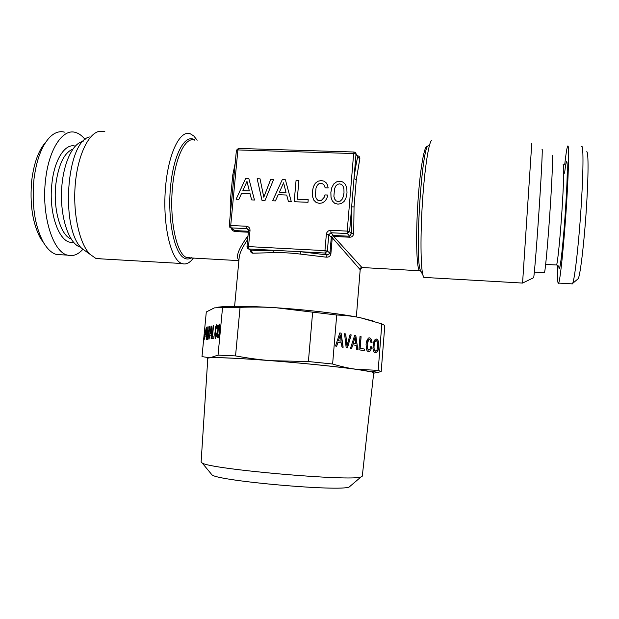 <?xml version="1.0" encoding="UTF-8"?>
<svg xmlns="http://www.w3.org/2000/svg" width="619" height="619" viewBox="0 0 619 619"><rect width="100%" height="100%" fill="white"/><g stroke="black" fill="none" stroke-linecap="round" stroke-linejoin="round"><path stroke-width="0.93" d="M330.786 230.314L347.213 231.104L353.65 153.543L237.889 149.93L230.725 225.486L246.439 226.244C248.807 226.6 249.999 228.009 250.014 230.461L248.513 246.602L324.952 250.633L326.352 234.214C326.809 231.738 328.287 230.438 330.786 230.314L330.972 232.752L347.375 233.549L349.642 236.241L349.82 237.232C352.242 237.108 353.542 235.669 353.728 232.922L351.337 233.711L349.642 236.241L333.463 235.444L333.664 236.435L361.96 267.524M326.352 234.214L328.759 234.694L331.273 237.363L329.912 253.535L327.149 254.912L325.153 253.039L327.366 251.097L328.759 234.694L330.972 232.752L333.463 235.444L331.985 235.963L331.273 237.363L332.248 237.681L360.188 269.675L356.343 316.943M357.132 155.64C359.175 156.058 360.072 157.102 359.825 158.766L357.658 157.094L355.438 152.614L354.076 152.011L353.65 153.543L356.01 154.154L353.983 178.651L356.296 179.649L354.045 206.916L351.646 206.839L353.983 178.651C355.035 170.186 356.258 162.998 357.658 157.094L355.964 153.551M238.942 260.042C235.375 257.078 238.392 248.993 248.01 235.785M248.343 232.21L235.228 231.56C233.348 231.336 232.001 230.206 231.181 228.179M231.529 201.67L230.237 201.608L232.759 175.084L235.158 163.393M349.82 237.232L333.664 236.435L332.914 237.007L332.248 237.681L330.886 253.829C330.353 256.258 328.751 257.365 326.081 257.156L300.401 254.084C290.876 252.931 281.924 252.451 273.536 252.645L253.001 253.194C251.399 253.194 250.517 252.181 250.347 250.161M234.609 306.289L239.182 257.427C239.607 253.272 242.431 247.298 247.662 239.514M248.436 231.251L234.887 230.585L233.17 229.587M231.614 201.686L233.487 181.058M234.075 174.821L232.759 175.084M193.407 258.084C189.677 263.114 185.801 264.924 181.785 263.501L181.104 263.199C170.581 258.572 162.766 224.929 165.335 189.809C167.772 154.642 179.75 129.503 190.273 133.766L193.762 135.956L197.175 140.203M431.76 140.25C428.812 141.666 424.665 168.105 422.491 201.515C420.293 234.887 420.618 267.075 422.939 275.254L423.822 277.397L425.137 277.467M300.401 254.084L300.602 251.732L327.149 254.912L326.081 257.156M330.886 253.829L327.366 251.097L324.952 250.633L325.153 253.039L272.832 250.254L273.536 252.645M253.001 253.194L250.718 250.246M347.213 231.104L349.603 231.599L351.646 206.839L351.337 233.711L349.603 231.599L347.375 233.549L347.213 231.104M232.21 194.467L229.247 225.68L230.725 225.486L231.088 227.877L229.757 227.227M354.014 152.011L238.524 148.436L237.889 149.93L236.412 150.255L233.471 181.189M102.019 258.928L95.666 258.301L89.902 254.208C79.781 243.925 73.166 215.636 75.046 187.232C76.88 158.82 86.869 135.561 97.91 131.677L104.835 131.383M522.568 283.061L531.775 143.275M247.507 248.312L248.846 248.977L272.832 250.254L251.631 250.857L248.846 248.977L248.513 246.602L246.996 246.764L248.529 248.931L250.85 250.502M245.72 178.28L236.102 199.256L238.872 199.372L241.658 193.205L250.014 193.554L251.639 199.914L254.486 200.03L248.792 178.396L245.72 178.28L236.141 199.256M265.033 200.479L273.66 179.332L270.758 179.224L263.802 197.206L260.034 178.821L257.164 178.713L261.984 200.347L265.033 200.479M327.9 195.039L324.898 194.923L324.047 197.515L321.323 200.448L319.605 200.749L317.624 200.099L316.185 198.351L315.365 195.565L316.015 187.998L317.284 185.267L319.017 183.65L321.122 183.139L323.791 184.423L325.192 187.828L328.163 187.944L327.474 184.942L326.043 182.636L323.946 181.15L321.346 180.555L317.98 181.212L315.272 183.294L313.346 186.806L312.363 191.635L312.502 196.509L313.81 200.161L316.139 202.483L319.381 203.372L322.337 202.9L324.82 201.345L326.708 198.691L327.9 195.039M298.923 180.307L296.083 180.199L294.18 201.709L307.983 202.297L308.208 199.682L297.252 199.225L298.923 180.307M282.272 179.649L272.592 200.796L275.409 200.92L278.21 194.706L286.705 195.047L288.384 201.469L291.278 201.593L285.398 179.773L282.272 179.649L272.631 200.804M331.838 187.518L330.856 192.37L331.01 197.268L332.333 200.935L334.686 203.272L337.959 204.162L341.324 203.55L344.094 201.43L346.006 197.887L347.011 193.012L346.818 188.137L345.51 184.47L343.119 182.156L341.595 181.529L339.885 181.251L336.457 181.901L333.734 183.99L331.838 187.518L330.879 192.393L331.026 197.291L332.349 200.951M533.454 277.799L533.71 277.451C534.476 273.327 537.075 240.621 539.327 206.003C541.586 171.347 542.77 146.014 542.035 149.62M250.014 193.554L251.662 199.914M248.799 178.419L245.743 178.303M273.644 179.355L270.782 179.247L263.802 197.206M257.164 178.713L262.007 200.355M260.042 178.845L257.187 178.736M324.898 194.923L324.07 197.538L321.338 200.471L319.621 200.773L317.624 200.099M323.791 184.423L325.207 187.828M323.946 181.15L321.362 180.578L317.996 181.235L315.288 183.317L313.369 186.83L312.386 191.658L312.525 196.532L313.825 200.185M326.058 182.659L323.969 181.181M327.892 195.062L324.913 194.946M296.083 180.199L294.203 201.717M297.252 199.225L308.208 199.697M298.915 180.33L296.106 180.23M286.705 195.047L288.4 201.469M285.405 179.796L282.295 179.68M343.119 182.156L339.901 181.274L336.481 181.932L333.757 184.021L331.854 187.542M345.518 184.485L343.135 182.179M89.391 136.969C66.055 142.037 60.298 230.129 82.095 248.621L87.325 252.366M246.996 181.421L249.349 190.923L242.896 190.667L246.966 181.398L249.349 190.923M283.579 182.822L286.009 192.401L279.448 192.138L283.579 182.822M343.135 186.319L343.94 189.143L344.002 192.919L343.305 196.695L342.036 199.442L340.288 201.074L338.191 201.546L336.171 200.896L334.693 199.117L333.889 196.324L334.531 188.725L335.8 185.986L337.541 184.354L339.669 183.843L341.657 184.516L343.135 186.319M249.318 190.9L242.865 190.644M283.556 182.798L286.009 192.401M285.986 192.377L279.424 192.114M343.119 186.296L343.94 189.143M343.924 189.12L344.002 192.919M343.986 192.896L343.305 196.695M343.29 196.672L342.036 199.442M342.013 199.419L340.288 201.074M340.272 201.051L338.191 201.546M338.175 201.531L336.171 200.896M336.148 200.873L334.693 199.117M80.934 247.329L79.433 246.834C68.933 242.764 60.585 218.53 61.521 191.898C62.357 165.25 72.322 142.919 83.108 141.418M552.125 155.787C553.115 152.251 552.334 175.216 550.283 206.785C548.248 238.315 545.587 268.406 544.565 272.36L544.163 272.677M82.954 249.233C78.087 254.657 72.918 256.614 67.44 255.121C52.777 251.933 41.187 214.878 45.589 179.642C48.862 148.986 62.883 128.311 75.464 132.435C78.93 133.402 82.149 135.77 85.12 139.523M564.745 164.399C565.882 154.232 566.826 148.227 567.569 146.378C569.147 142.192 568.9 165.784 566.78 200.277C564.396 239.986 560.296 280.647 558.632 283.1C557.696 284.655 557.394 278.743 557.734 265.373M62.202 254.819L56.406 254.494C51.509 253.016 47.075 248.792 43.106 241.805C34.672 225.448 31.623 204.572 33.968 179.177C36.513 159.532 41.844 145.48 49.953 137.039C54.681 132.489 59.494 130.849 64.407 132.118M581.581 146.494C583.415 144.181 583.5 167.648 581.496 200.858C579.26 239.259 574.873 279.037 572.629 283.425L571.639 283.842M45.938 141.921C38.734 149.914 34.014 162.658 31.762 180.16C29.604 203.504 32.428 222.739 40.243 237.882L44.235 243.724M577.426 279.355L578.27 278.635C580.529 274.379 584.731 237.626 586.766 202.274C588.592 171.687 588.39 149.899 586.557 151.864M331.374 236.891L332.233 237.812M217.803 335.127L218.252 328.859L219.227 325.633L219.613 326.94L219.165 333.215L218.522 336.016L217.934 336.117L217.803 335.127M219.227 325.633L219.714 326.948L219.536 330.902L218.956 334.956L218.198 336.411M219.459 324.085L218.453 326.051L217.656 331.258L217.478 336.349L218.089 337.974M217.555 331.25L217.617 337.634L218.05 338.013L218.561 337.479L219.064 336.055L220.07 327.853L219.374 324.054L218.352 326.043L217.656 331.258M207.775 358.695C206.908 358.262 207.497 357.952 209.562 357.774L201.995 356.606L206.297 311.961L214.336 307.891L222.561 307.395L218.035 355.128L235.545 355.902C248.304 358.254 260.289 359.848 271.501 360.699C302.412 363.09 336.852 366.587 355.848 369.226L371.532 371.857C373.969 372.46 374.681 372.909 373.667 373.211M235.545 355.902L240.064 307.349C253.024 306.862 265.079 307.001 276.229 307.767L312.634 312.169L308.401 361.542L271.501 360.699C239.445 358.269 218.987 357.279 210.12 357.736L218.035 355.128M206.669 327.134L204.03 339.947L205.051 336.156L206.166 335.955L206.491 339.545L206.669 327.134M207.914 339.313L210.05 326.406L207.891 337.44L208.193 326.801L207.798 326.886L207.504 339.374L207.914 339.313M211.667 326.051L211.234 326.143L208.943 339.142L209.996 335.266L211.164 335.057L211.11 338.786L211.512 338.725L211.667 326.051M213.54 325.664L211.915 338.655L213.834 338.345L213.988 336.767L212.456 337.03L213.54 325.664M216.673 335.266L217.014 333.007L216.58 333.084L215.559 336.852L215.188 333.951L216.248 326.615L216.774 326.337L216.952 328.797L217.37 328.712L217.308 325.633L216.727 324.627L215.729 326.592L214.739 334.662L215.412 338.438L216.673 335.266M308.401 361.542L332.62 364.011L336.705 315.009C345.348 315.35 353.124 316.232 360.026 317.648C341.216 313.841 307.016 309.763 276.229 307.767C247.082 305.956 227.328 305.809 216.967 307.326M240.064 307.349L222.561 307.395M206.259 327.219L204.131 339.924M206.166 335.955L206.204 339.591M209.655 326.492L207.891 337.44M207.798 326.886L207.605 339.359M211.234 326.143L209.052 339.127M211.164 335.057L211.211 338.771M213.145 325.749L212.015 338.639M212.456 337.03L213.981 336.798M216.58 333.084L215.559 336.852M216.573 326.19L217.045 328.782M216.217 325.199L214.839 334.67L215.451 338.4M216.797 324.673L216.31 325.215M207.798 358.362C207.35 356.722 241.317 358.107 285.073 361.821C328.797 365.504 368.32 370.355 372.978 372.367L373.706 372.878L362.285 476.173L361.032 476.924C352.103 481.644 210.189 469.225 202.212 463.027L201.113 462.076L207.798 358.362M206.382 328.991L206.289 334.446L205.322 334.593L206.382 328.991M211.373 327.954L211.28 333.517L210.282 333.68L211.373 327.954M332.62 364.011C341.123 366.572 348.868 368.305 355.848 369.226L378.17 370.379L381.18 371.632L373.752 373.18M336.705 315.009L312.634 312.169M206.289 328.983L206.289 334.446M206.189 334.43L205.322 334.593M211.272 327.946L211.28 333.517M211.187 333.509L210.282 333.68M384.747 326.221L384.082 325.122L381.83 323.899L378.17 370.379M374.503 321.377L360.026 317.648L381.83 323.899M343.143 347.244L341.108 333.13L339.839 332.906L335.529 346.021L336.682 346.207L337.935 342.346L341.394 342.918L341.974 347.058L343.143 347.244M346.191 347.739L347.421 347.932L351.197 334.918L350.045 334.717L346.973 345.812L345.712 333.951L344.543 333.742L346.191 347.739M370.58 350.648L371.826 346.926L370.711 346.741L369.883 349.364L368.645 350.099L367.4 348.512L367.191 344.443L368.7 339.63L370.038 339.692L370.943 342.431L372.042 342.624L371.346 339.305L369.62 337.835L368.351 338.09L366.51 341.324L366.061 344.249L366.471 349.534L367.315 351.043L368.514 351.693L370.58 350.648L371.748 346.926L370.711 346.748M360.157 348.358L361.101 336.69L360.01 336.496L358.935 349.789L364.227 350.64L364.359 349.039L360.08 348.35L361.024 336.69L360.01 336.512M357.813 349.603L355.84 335.738L354.617 335.521L350.455 348.42L351.577 348.605L352.784 344.806L356.126 345.356L356.683 349.426L357.813 349.603M375.207 339.297L373.412 342.516L372.94 348.389L373.373 350.656L374.201 352.149L375.377 352.791L376.623 352.536L377.66 351.36L378.418 349.294L378.874 343.475L377.629 339.73L376.468 339.05L375.207 339.297M211.087 473.767L212.1 474.99C219.884 481.187 340.481 491.741 349.224 486.983L350.424 485.961M341.108 333.13L339.831 332.921M337.935 342.346L336.604 346.191M343.058 347.236L341.023 333.13M351.197 334.918L350.037 334.724M347.344 347.924L351.12 334.918M346.973 345.812L345.634 333.943L344.543 333.749M368.645 350.099L367.315 348.512L367.106 344.435L367.941 340.543L369.497 339.405M371.833 340.767L370.502 338.307L369.566 337.842M371.957 342.609L371.756 340.767M369.628 351.507L370.502 350.64M368.491 351.677L369.551 351.507M364.359 349.039L360.08 348.35M364.15 350.625L364.274 349.039M355.84 335.738L354.61 335.537M352.784 344.806L351.491 348.59M357.728 349.596L355.763 335.738M376.623 352.536L378.333 349.294L378.797 343.475L378.379 341.216L377.551 339.723L376.422 339.057M375.354 352.784L376.538 352.536M338.392 340.744L340.311 334.98L341.146 341.193L338.392 340.744L340.311 334.98M353.217 343.228L355.074 337.556L355.886 343.661L353.217 343.228L355.074 337.556M373.992 345.603L374.812 341.734L376.344 340.605L377.559 342.222L377.768 346.23L376.94 350.083L376.275 350.996L374.696 350.749L373.938 347.917L374.302 343.344M341.146 341.193L338.477 340.744M355.886 343.661L353.302 343.228M374.379 343.352L374.812 341.734M374.897 341.742L375.478 340.821M375.563 340.829L376.344 340.605M375.509 351.213L374.696 350.749M374.774 350.756L374.186 349.642M374.271 349.642L373.938 347.917M374.023 347.924L374.077 345.603M194.544 140.126C185.182 136.304 174.566 158.688 172.244 190.134C169.815 221.525 176.446 252.212 185.762 257.187L190.845 257.937M420.425 271.014L419.21 270.426C416.455 266.209 415.744 234.57 417.98 201.229C420.193 167.85 424.649 143.438 427.443 146.873M356.296 179.649L359.825 158.766M353.728 232.922L354.045 206.916M230.222 215.443L230.237 201.608M191.658 257.69C189.259 259.245 186.868 259.423 184.47 258.231L184.106 258.03C174.233 252.885 167.393 219.49 170.542 186.706C173.56 153.852 185.383 132.93 194.946 140.134M421.369 272.097L420.974 271.687M359.484 269.033L361.589 267.199M420.866 271.501L420.2 269.76C414.738 255.454 421.934 145.364 428.309 145.759M248.412 229.873L246.772 228.643L231.088 227.877L234.887 230.585L235.228 231.56M248.126 229.316L246.772 228.643L246.439 226.244M250.014 230.461L248.49 230.647L246.989 246.764M71.061 238.919C60.585 235.499 52.824 208.789 55.903 183.804C58.643 164.228 64.275 152.676 72.81 149.14M563.12 164.662C564.195 163.772 563.948 176.988 562.369 204.301C560.628 233.17 557.711 263.067 556.558 264.994L556.172 264.971M73.321 242.044C60.26 245.689 48.019 214.267 51.973 183.023C54.487 159.276 65.328 142.989 75.216 146.154M564.582 173.227C567.337 148.931 568.327 164.205 565.874 203.744C563.538 242.896 559.414 278.442 558.856 266.479M422.939 275.254L420.2 269.76L420.286 270.364L419.427 270.743L361.891 267.516L360.188 269.675M238.888 260.63L190.706 257.93M229.247 225.68L230.67 227.815L233.185 229.595M96.518 258.61L181.785 263.501M522.637 283.069L423.822 277.397M248.234 229.487L247.221 228.721L248.49 230.647M238.4 148.436L236.412 150.255M533.663 277.699L522.637 283.045M82.095 248.621L89.902 254.208M80.834 247.213L80.424 247.19M534.336 272.136L544.48 272.693M545.664 264.414L556.558 264.994C558.013 264.932 559.878 267.872 559.166 267.555L558.895 266.549M67.44 255.121L56.406 254.494M558.632 283.1L572.413 283.889M40.243 237.882L43.106 241.805M578.27 278.635L572.629 283.425M371.532 371.857L378.542 370.472M381.188 371.624L384.747 326.19M349.224 486.983L361.032 476.924M212.1 474.99L202.212 463.027"/></g></svg>
